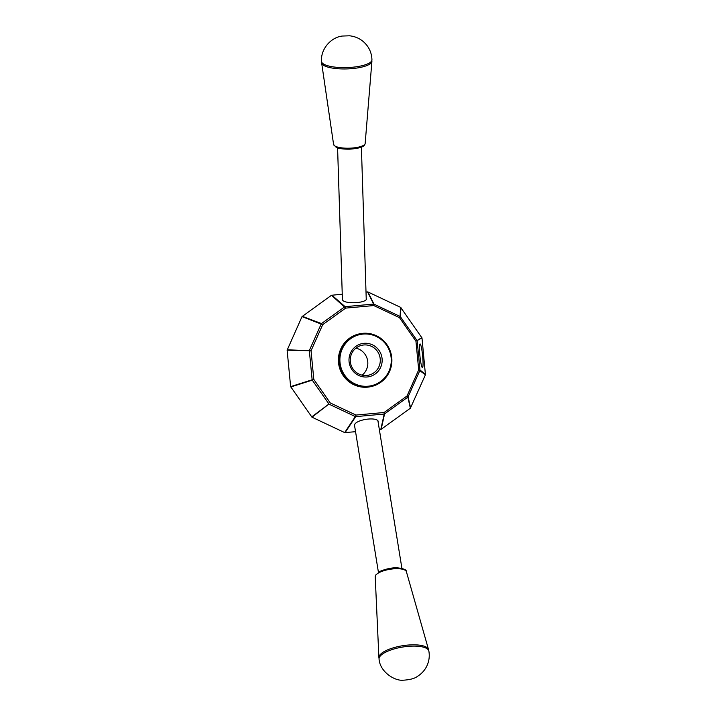 <?xml version="1.0" encoding="UTF-8"?>
<svg xmlns="http://www.w3.org/2000/svg" width="716" height="716" viewBox="0 0 716 716"><rect width="100%" height="100%" fill="white"/><g stroke="black" fill="none" stroke-linecap="round" stroke-linejoin="round"><path stroke-width="1.07" d="M362.144 375.157A15.322 15.009 77.1 0 0 355.933 348.137M366.216 298.483A11.912 3.303 178.2 0 1 366.395 299.028A11.912 3.303 178.2 0 1 357.06 302.555A11.912 3.303 178.2 0 1 342.785 300.353A11.912 3.303 -1.8 0 1 342.418 299.574L337.585 147.881M421.849 337.567L417.043 340.565A0.797 0.788 58 0 1 417.177 340.932L419.979 369.993A0.797 0.788 128.5 0 1 419.916 370.378L408.093 396.834A0.797 0.77 167.3 0 1 407.843 397.138L384.564 413.902L381.163 429.278L410.358 408.245L425.438 374.754L421.984 337.934L400.647 307.379L367.935 291.967L366.01 292.038M342.248 294.195L331.463 295.278L302.018 316.615L287.125 350.178L290.633 386.622L311.97 417.177L344.682 432.589L355.557 431.703M287.125 350.178L309.339 350.724A0.797 0.689 -88.6 0 1 309.401 350.339L321.233 323.883A0.797 0.707 -69.3 0 1 321.475 323.578L322.71 324.652L345.676 308.113L373.779 305.562L399.501 317.671L415.942 341.219L418.699 369.877L407.037 395.966L384.08 412.505L355.968 415.056L355.7 416.631A0.797 0.716 -146.4 0 1 355.324 416.56L355.968 415.056L330.255 402.938L313.805 379.399L312.274 380.151A0.797 0.689 -107.6 0 1 312.14 379.784L313.805 379.399L311.048 350.742L322.71 324.652L302.018 316.615M331.463 295.278L345.676 308.113L345.112 306.672L373.618 304.085A0.797 0.761 -26.4 0 1 373.994 304.157L373.779 305.562L373.618 304.085L367.559 291.895M302.259 316.311L321.475 323.578L344.754 306.806A0.797 0.734 -49.1 0 1 345.112 306.672L331.821 295.144M290.633 386.622L312.14 379.784L309.339 350.724L311.048 350.742L287.188 349.793M371.47 386.497L370.924 386.622A27.002 26.447 -102.9 0 1 367.46 387.168A27.002 26.447 -102.9 0 1 338.757 364.48A27.002 26.447 -102.9 0 1 358.823 333.996L359.369 333.871A27.002 26.447 -102.9 0 1 391.196 354.259A27.002 26.447 -102.9 0 1 371.47 386.497A27.002 26.447 -102.9 0 1 368.006 387.052A27.002 26.447 -102.9 0 1 339.303 364.355A27.002 26.447 -102.9 0 1 359.369 333.871M344.682 432.589L355.324 416.56L329.244 404.272A0.797 0.698 -126.8 0 1 328.948 404.021L311.97 417.177M400.942 307.629L400.369 316.696A0.797 0.779 -176.4 0 0 400.074 316.445L399.501 317.671L400.369 316.696L417.043 340.565L415.942 341.219L421.984 337.934M425.501 374.37L419.979 369.993L418.699 369.877L425.438 374.754M379.337 429.537L381.154 429.278M378.415 572.236L354.536 425.429A11.912 3.911 170.8 0 1 354.733 424.436A11.912 3.911 -9.2 0 1 366.843 419.227A11.912 3.911 -9.2 0 1 378.173 421.33A11.912 3.911 -9.2 0 1 378.111 422.001M384.564 413.902A0.797 0.743 -167.5 0 1 384.206 414.036L384.08 412.505L384.564 413.902M410.599 407.941L408.093 396.834L407.037 395.966L407.843 397.138L410.358 408.245M419.898 355.637A11.912 1.351 -95.7 0 1 420.095 343.966A11.912 1.351 -95.7 0 1 422.61 355.691A11.912 1.351 -95.7 0 1 422.449 367.675A11.912 1.351 -95.7 0 1 419.898 355.637M428.633 650.379A25.158 8.252 170.8 0 0 428.526 649.555A25.158 8.252 170.8 0 0 402.446 645.751A25.158 8.252 170.8 0 0 378.898 657.628A25.158 8.252 170.8 0 0 379.068 658.434M379.068 659.221C380.044 671.975 394.865 681.229 403.287 680.2C410 679.779 414.725 678.5 417.446 676.378C421.796 673.675 425.018 670.024 427.121 665.406C429.144 660.796 429.725 656.035 428.875 651.121A25.23 8.279 170.8 0 0 402.616 647.049A25.23 8.279 170.8 0 0 379.068 659.239M366.735 375.461A15.322 15.009 -102.9 0 1 350.446 362.582A15.322 15.009 -102.9 0 1 361.831 345.291A15.322 15.009 -102.9 0 1 379.892 356.854A15.322 15.009 -102.9 0 1 366.735 375.461M368.087 386.219A26.206 25.669 -102.9 0 1 342.176 349.122A26.206 25.669 -102.9 0 1 386.47 345.103A26.206 25.669 -102.9 0 1 368.087 386.219M367.192 376.974A16.907 16.566 -102.9 0 1 350.473 353.033A16.907 16.566 -102.9 0 1 379.059 350.437A16.907 16.566 -102.9 0 1 367.192 376.974M321.69 62.167A25.158 6.981 -1.8 0 0 321.645 62.963A25.158 6.981 -1.8 0 0 322.218 64.172A25.158 6.981 -1.8 0 0 349.211 68.817A25.158 6.981 -1.8 0 0 371.908 61.361A25.158 6.981 -1.8 0 0 371.81 60.574M322.102 62.82A25.23 6.999 -1.8 0 0 349.498 67.465A25.23 6.999 -1.8 0 0 371.944 59.831C371.694 52.411 368.731 46.263 363.066 41.385C359.155 38.199 354.653 36.337 349.56 35.8L342.221 36.051C331.132 37.304 320.562 48.876 321.502 61.415A25.23 6.999 -1.8 0 0 322.102 62.82M311.675 416.927L328.948 404.021L312.274 380.151L290.768 386.989M400.647 307.379L400.074 316.445L373.994 304.157L367.935 291.967M345.058 432.652L355.7 416.631L384.206 414.036L380.805 429.412M378.898 657.628L375.22 576.738A15.797 5.182 -9.2 0 1 375.417 575.798A15.797 5.182 -9.2 0 1 391.366 569.086A15.797 5.182 -9.2 0 1 406.384 571.672L428.526 649.555M333.593 144.453L336.189 147.326C336.815 147.729 340.279 149.259 349.453 149.179C363.862 148.14 364.73 145.393 365.16 143.451A15.797 4.386 178.2 0 1 350.912 148.131A15.797 4.386 178.2 0 1 333.96 145.214A15.797 4.386 178.2 0 1 333.593 144.453L321.645 62.963M366.252 299.583L361.392 147.129M377.905 420.713L401.927 568.406M365.16 143.451L371.908 61.361M375.22 576.738L375.533 575.172L380.241 571.234C386.631 568.692 392.377 567.564 397.478 567.851C403.815 568.585 406.778 569.855 406.384 571.672"/></g></svg>
